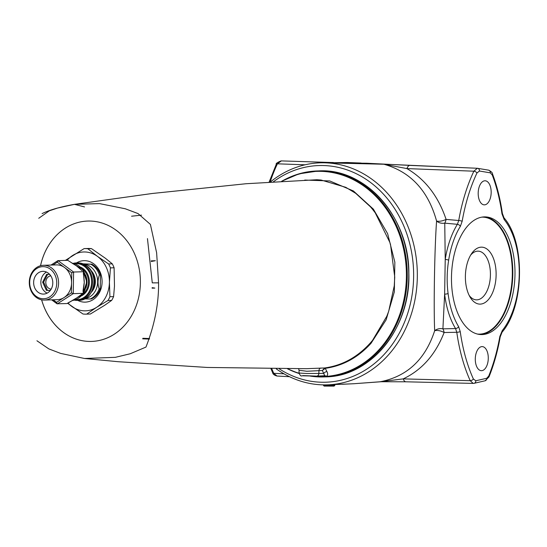 <?xml version="1.0" encoding="UTF-8"?>
<svg xmlns="http://www.w3.org/2000/svg" width="547" height="547" viewBox="0 0 547 547"><rect width="100%" height="100%" fill="white"/><g stroke="black" fill="none" stroke-linecap="round" stroke-linejoin="round"><path stroke-width="0.82" d="M92.901 341.362A60.218 50.707 88.2 0 1 88.648 341.417A60.218 50.707 88.2 0 1 41.64 299.831M41.613 299.831A60.218 50.707 -91.8 0 0 91.581 341.424A60.218 50.707 -91.8 0 0 140.381 283.141A60.218 50.707 -91.8 0 0 87.773 221.056A60.218 50.707 -91.8 0 0 40.533 265.726M40.56 265.719A60.218 50.707 88.2 0 1 89.099 221.029M36.936 340.76L48.847 348.911L60.649 353.403L84.505 358.483L115.383 357.335L130.2 353.765L145.96 347.085C154.623 324.918 158.828 303.51 158.562 282.854L152.271 282.861L147.458 238.595L152.271 282.861M158.562 282.854L156.627 252.735L150.391 224.4L138.049 213.583L125.27 208.769L99.499 203.607L74.46 204.339L57.497 208.072L49.346 210.807L38.734 218.287M312.802 376.145L326.333 376.384C327.858 375.283 328.056 373.697 326.935 371.625L325.246 368.329A1.34 0.718 82.7 0 0 324.699 367.96L322.361 370.497L325.246 368.329C342.873 365.881 358.155 357.512 371.078 343.236L386.148 319.804L394.346 291.845L394.852 262.184L387.632 233.678L373.375 209.132L353.389 190.951L329.745 180.948L304.741 180.059M326.935 371.625A2.673 1.662 153 0 0 323.845 373.41L306.778 373.498L299.052 373.04L299.052 370.257L306.805 371.256L322.361 370.497L324.727 375.755L316.816 376.104M313.342 376.145A2.673 1.566 -87.7 0 1 313.369 376.192A102.645 86.433 88.2 0 0 322.997 376.555A2.673 1.313 92 0 0 322.498 375.926M324.139 375.878A2.673 1.244 -88.1 0 1 324.884 376.527M324.727 375.755A2.673 1.88 -113.9 0 1 326.333 376.384A102.645 86.433 88.2 0 0 403.426 248.256A102.645 86.433 88.2 0 0 282.033 181.248M325.137 368.343A1.34 0.643 82.9 0 0 324.651 367.967L306.477 368.692L207.292 367.454L118.111 361.704L84.505 358.483M479.466 171.026A2.673 2.25 -82.7 0 0 477.552 168.291A2.673 2.25 -82.7 0 0 477.387 168.278L473.859 171.197A2.673 1.402 25.3 0 1 476.977 172.968L479.466 171.026L490.31 172.852L492.252 174.978A130.022 70.016 -87.8 0 1 501.975 213.85L504.19 219.607A66.761 35.952 -87.8 0 1 502.255 330.579L499.835 336.487A130.022 70.016 -87.8 0 1 488.738 376.021L486.727 378.271L475.808 380.78L473.381 378.996A130.022 70.016 -87.8 0 1 460.232 331.557L458.598 326.6A66.761 35.952 -87.8 0 1 448.089 293.507A2.673 0.643 -7 0 1 444.629 294.142A69.428 37.387 92.2 0 0 455.555 328.556L442.906 328.85A8.027 3.802 -91.2 0 1 444.116 332.521C435.535 354.559 421.908 370.011 403.228 378.873A8.027 3.59 91.4 0 0 405.922 381.799L381.375 381.724L353.841 383.727L380.11 381.772C407.071 376.562 425.258 359.55 434.667 330.744A8.027 6.325 176.9 0 1 442.906 328.85L444.629 294.142L445.231 259.456A2.673 0.479 8.9 0 1 448.67 260.153A66.761 35.952 -87.8 0 1 460.348 226.355L462.16 221.296A2.673 0.554 -170.1 0 0 458.735 220.509L457.381 224.311A69.428 37.387 92.2 0 0 445.231 259.456L444.752 223.149A8.027 3.774 -84.9 0 0 446.092 219.395C438.304 196.236 425.238 179.3 406.9 168.585L473.859 171.197A132.689 71.452 92.2 0 0 458.735 220.509L446.092 219.395A8.027 3.289 -18.2 0 1 436.581 221.043C434.598 248.071 433.573 306.04 434.667 330.744A8.027 3.72 -159.2 0 1 444.116 332.521L456.786 332.275A132.689 71.452 92.2 0 0 470.201 380.685L403.228 378.88L380.11 381.772A8.027 5.559 84.7 0 1 379.837 381.806L379.837 381.806A8.027 5.559 84.7 0 1 379.57 381.82M477.387 168.278L383.009 164.1A8.027 5.586 93.9 0 1 383.153 164.107A8.027 5.586 93.9 0 1 383.905 164.237L406.9 168.579A8.027 3.59 92.4 0 1 409.942 165.399L477.21 168.264L488.621 170.151A2.673 2.243 -77.8 0 0 488.574 170.144M270.389 181.973A111.068 93.523 88.2 0 1 320.275 162.821A111.068 93.523 88.2 0 1 325.732 162.842L383.905 164.237C410.647 171.806 428.205 190.739 436.581 221.043A8.027 6.003 4.8 0 0 444.752 223.149L457.381 224.311A2.673 1.634 -148.2 0 1 460.348 226.355M269.138 182.055L276.249 164.38A2.673 1.402 25.3 0 1 276.249 164.374A2.673 1.402 25.3 0 1 277.411 163.82L305.062 164.797M383.009 164.1L366.606 163.232L325.732 162.842L347.201 162.507L325.732 162.842A111.068 93.523 -91.8 0 1 417.327 274.109A111.068 93.523 -91.8 0 1 327.304 384.842A111.068 93.523 -91.8 0 1 321.855 384.828A111.068 93.523 88.2 0 1 276.303 368.89M353.841 383.727L342.231 384.281M473.381 378.996A2.673 1.525 155.8 0 1 470.201 380.685L473.176 383.399L405.922 381.799A8.027 3.59 91.4 0 0 405.997 381.799M347.201 162.507L349.93 162.623M410.052 165.413A8.027 3.59 92.4 0 0 409.942 165.399L366.791 163.238M270.129 181.994A132.689 71.452 -87.8 0 1 277.411 163.82L281.329 160.914M481.996 346.607A12.041 6.482 -87.8 0 1 482.235 346.607A12.041 6.482 -87.8 0 1 488.266 358.887A12.041 6.482 -87.8 0 1 481.333 370.675A12.041 6.482 -87.8 0 1 475.295 358.62A12.041 6.482 -87.8 0 1 481.996 346.607M484.888 180.783A12.041 6.482 -87.8 0 1 485.134 180.783A12.041 6.482 -87.8 0 1 491.158 193.064A12.041 6.482 -87.8 0 1 484.225 204.852A12.041 6.482 -87.8 0 1 478.194 192.797A12.041 6.482 -87.8 0 1 484.888 180.783M482.208 334.566A58.878 31.705 -87.8 0 1 481.025 334.566A58.878 31.705 -87.8 0 1 451.548 274.539A58.878 31.705 -87.8 0 1 485.442 216.892A58.878 31.705 -87.8 0 1 514.953 275.825A58.878 31.705 -87.8 0 1 482.208 334.566M458.598 326.6A2.673 1.75 148.7 0 1 455.555 328.556L456.786 332.275A2.673 0.711 172 0 0 460.232 331.557M473.176 383.399L473.634 383.358A2.673 2.236 79.2 0 0 474.037 383.331A2.673 2.236 79.2 0 0 474.051 383.324L473.176 383.399M475.808 380.78A2.673 2.236 79.2 0 1 474.051 383.324L485.175 380.767A2.673 2.222 74.5 0 1 485.175 380.767A2.673 2.222 74.5 0 1 485.08 380.794M486.727 378.271A2.673 2.222 74.5 0 1 485.182 380.767L488.963 376.945M488.738 376.021A2.673 1.251 21.9 0 1 488.97 376.938A2.673 1.251 21.9 0 1 488.97 376.945A2.673 1.251 21.9 0 1 488.95 376.986M499.835 336.487A2.673 0.561 10 0 1 500.211 336.87C497.661 351.27 493.914 364.623 488.97 376.938M502.255 330.579A2.673 1.826 38.8 0 1 502.084 332.173A2.673 1.826 38.8 0 1 502.078 332.179A2.673 1.826 38.8 0 1 502.071 332.193M504.19 219.607A2.673 1.921 -39 0 0 504.013 217.843C525.537 242.287 524.375 306.47 502.084 332.173L500.211 336.87M501.975 213.85A2.673 0.725 -8.2 0 0 502.365 213.385L504.013 217.836M492.252 174.978A2.673 1.388 -20.7 0 0 492.498 173.946A2.673 1.388 -20.7 0 0 492.498 173.939A2.673 1.388 -20.7 0 0 492.478 173.898M490.31 172.852A2.673 2.243 -77.8 0 0 488.621 170.151C491.302 171.58 492.594 172.845 492.498 173.939C497.025 185.973 500.314 199.122 502.365 213.385M284.023 373.827L273.753 373.307A132.689 71.452 -87.8 0 1 271.852 368.876M277.008 376.028L273.753 373.307A2.673 1.525 -24.2 0 1 272.632 372.657A2.673 1.525 -24.2 0 0 272.632 372.657C272.885 374.169 274.341 375.297 276.994 376.028L289.513 376.712M273.391 181.782A108.388 91.267 88.2 0 1 324.241 165.563A108.388 91.267 88.2 0 1 410.667 302.443A108.388 91.267 88.2 0 1 279.312 368.89M496.115 275.148A28.492 15.343 -87.8 0 1 486.563 301.438A28.492 15.343 -87.8 0 1 470.133 297.171A28.492 15.343 -87.8 0 1 471.774 253.37A28.492 15.343 -87.8 0 1 487.986 249.87A28.492 15.343 -87.8 0 1 496.115 275.148M470.687 255.066A24.369 13.121 -87.8 0 1 477.975 251.148A24.369 13.121 -87.8 0 1 490.42 275.086A24.369 13.121 -87.8 0 1 476.15 299.845A24.369 13.121 -87.8 0 1 469.169 295.394M334.545 385.156L334.333 384.603L334.532 385.471L334.026 386.107L324.152 386.093L324.262 385.457L323.475 385.43L324.145 386.093L334.005 386.107L334.819 385.471L324.262 385.32L334.545 385.156M334.573 385.444L334.832 385.156A0.533 0.533 0 0 0 334.367 384.603M323.475 385.43L323.475 385.293A0.533 0.533 55.5 0 1 323.68 384.876A0.533 0.533 0 0 0 323.475 385.293L324.152 386.093M324.173 384.883L324.262 385.32L323.475 385.293M100.224 288.864A18.735 15.774 -91.8 0 1 91.253 298.97L90.18 299.004A18.735 15.774 -91.8 0 0 99.151 288.898L100.224 288.864L100.47 274.97L99.397 275.004A18.735 15.774 -91.8 0 0 90.788 264.235L83.602 264.051M99.151 288.898C97.557 284.317 97.639 279.688 99.397 275.004M84.511 298.874L90.18 299.004M85.243 298.484A17.189 14.475 -91.8 0 0 97.653 280.987A17.189 14.475 -91.8 0 0 84.163 264.31M90.679 270.156A14.454 12.171 88.2 0 1 91.376 292.235M93.072 288.392A12.581 10.591 -91.8 0 0 92.607 273.883M47.644 274.348L43.657 282.108A9.244 7.781 -91.8 0 0 43.657 282.204L47.377 290.279A9.244 7.781 -91.8 0 0 47.445 290.327L50.317 290.436M50.762 275.797A6.694 5.634 -91.8 0 0 45.811 282.628A6.694 5.634 -91.8 0 0 51.179 289.131M100.47 274.97A18.735 15.774 -91.8 0 0 91.855 264.201L83.089 263.839M90.788 264.235L91.855 264.201M67.999 303.017A29.442 24.786 -91.8 0 0 71.787 306.416A29.442 24.786 -91.8 0 0 96.58 307.346A29.442 24.786 -91.8 0 0 109.414 282.327A29.442 24.786 -91.8 0 0 97.469 256.386A29.442 24.786 -91.8 0 0 72.676 255.456A29.442 24.786 -91.8 0 0 67.103 260.345M77.729 300.365A20.738 17.463 -91.8 0 0 84.265 302.129A20.738 17.463 -91.8 0 0 101.633 276.891A20.738 17.463 -91.8 0 0 76.546 262.909M114.097 267.77A32.786 27.603 -91.8 0 0 112.292 263.852L108.621 263.969A32.786 27.603 88.2 0 1 110.432 267.886L114.097 267.77L114.48 286.088L113.598 296.611L109.926 296.727A32.786 27.603 88.2 0 1 107.985 300.508L111.656 300.392A32.786 27.603 -91.8 0 0 113.598 296.611M65.339 260.406L84.088 248.618A32.786 27.603 88.2 0 1 84.354 248.605A32.786 27.603 88.2 0 1 87.835 248.755L91.506 248.639A32.786 27.603 -91.8 0 0 88.019 248.488A32.786 27.603 -91.8 0 0 87.759 248.502M89.831 314.033A32.786 27.603 -91.8 0 0 90.098 314.026A32.786 27.603 -91.8 0 0 90.364 314.019L86.693 314.135A32.786 27.603 88.2 0 1 86.426 314.142A32.786 27.603 88.2 0 1 82.946 313.992L67.623 303.264M107.985 300.508L96.58 307.346L86.693 314.135M110.432 267.886L109.414 282.327L109.926 296.727M87.835 248.755L97.469 256.386L108.621 263.969M112.292 263.852L105.427 258.293L91.506 248.639M49.702 274.423L46.666 274.314L42.625 282.19L46.386 290.361L47.377 290.279M43.384 265.302A17.395 14.646 -91.8 0 0 29.299 283.148A17.395 14.646 -91.8 0 0 44.485 300.071A17.395 14.646 -91.8 0 0 58.584 283.237A17.395 14.646 -91.8 0 0 43.384 265.302L56.375 264.892A17.395 14.646 88.2 0 1 64.512 267.497A17.395 14.646 88.2 0 1 71.568 282.826L71.397 292.864L73.23 293.657L82.973 293.349L76.074 298.423L67.589 303.188M52.902 265.001L57.271 262.204L71.746 272.789L71.568 282.826A17.395 14.646 88.2 0 1 63.985 297.609L56.573 302.347L57.032 303.79L67.007 303.564M56.738 283.216A16.054 13.525 88.2 0 1 36.211 296.351A16.054 13.525 88.2 0 1 36.697 268.556A16.054 13.525 88.2 0 1 56.738 283.216M52.792 283.072A11.378 9.579 88.2 0 1 43.575 294.081A11.378 9.579 88.2 0 1 33.641 283.011A11.378 9.579 88.2 0 1 42.857 271.339A11.378 9.579 88.2 0 1 52.792 283.072M71.397 292.864L63.985 297.609A17.395 14.646 88.2 0 1 57.476 299.66L44.485 300.071M47.158 293.124A11.378 9.579 88.2 0 1 40.854 282.785A11.378 9.579 88.2 0 1 46.488 272.064M46.386 290.361L50.262 290.505M74.905 264.892A18.735 15.774 88.2 0 1 75.158 265.035A18.735 15.774 88.2 0 1 76.635 265.992A18.735 15.774 88.2 0 1 78.2 267.298A18.735 15.774 88.2 0 1 78.577 267.661M83.93 278.402A18.735 15.774 88.2 0 1 84.019 278.943A18.735 15.774 88.2 0 1 84.238 282.505A18.735 15.774 88.2 0 1 83.951 285.684A18.735 15.774 88.2 0 1 83.835 286.354M77.941 297.007A18.735 15.774 88.2 0 1 77.729 297.199A18.735 15.774 88.2 0 1 76.074 298.423A18.735 15.774 88.2 0 1 75.014 299.038A18.735 15.774 88.2 0 1 73.742 299.633M71.746 272.789L73.606 272.037L83.349 271.729L84.238 282.505L83.014 290.97L83.288 293.137L83.014 290.97M57.271 262.204L58.023 260.632L67.76 260.324L76.635 265.992L81.941 270.56A2.01 0.903 126.2 0 0 81.633 270.471M69.209 302.156A2.01 0.971 -122.6 0 1 69.031 302.361A2.01 0.971 -122.6 0 1 68.765 302.436M81.216 294.471A2.01 0.971 57.4 0 0 81.482 294.395A2.01 0.971 57.4 0 0 81.667 294.183M83.308 274.109L83.609 271.777M75.151 265.035L67.76 260.324M42.625 282.19L43.657 282.156M90.364 314.019L104.607 305.329L111.656 300.392M131.574 216.215L141.482 215.142M151.287 261.473L155.327 260.714L151.225 260.857M142.678 338.832L149.338 339.072M152.121 288.187L154.849 288.084L152.141 287.667M149.516 338.525L142.863 338.299M42.098 213.617L42.085 213.624C49.415 209.986 60.211 206.889 74.467 204.339L152.298 193.481L246.068 183.73L316.884 179.744L321.096 180.031L345.772 187.313L355.694 193.323L370.469 206.828L372.671 209.467L375.235 212.831L389.888 242.465L390.537 244.666L394.743 277.076L394.25 285.849L388.685 311.305L386.791 316.282L372.541 340.384L370.34 342.969A1.34 0.54 -138.4 0 1 371.078 343.236M370.34 342.969C357.471 357.184 342.258 365.512 324.699 367.96M281.616 181.276L298.935 173.857L318.73 170.903A103.034 86.761 88.2 0 1 408.705 271.148A103.034 86.761 88.2 0 1 325.246 376.876L323.742 376.924A103.034 86.761 -91.8 0 0 407.2 271.196A103.034 86.761 -91.8 0 0 317.226 170.951A103.034 86.761 -91.8 0 0 281.719 181.269M287.66 368.876A103.034 86.761 -91.8 0 0 299.086 373.498M310.361 376.117A103.034 86.761 -91.8 0 0 323.742 376.924L310.313 376.117M302.956 375.598L316.549 376.11A2.673 2.256 88.2 0 0 316.686 376.11L301.917 375.796C301.082 376.445 300.125 375.522 299.052 373.04M320.945 368.035A2.673 2.256 88.9 0 0 318.949 370.565L318.853 373.567A2.673 2.256 88.2 0 1 316.686 376.11L324.2 375.871M299.059 373.259A102.645 86.433 88.2 0 1 287.968 368.876M448.089 293.507C446.687 282.437 446.885 271.319 448.67 260.153M462.16 221.296A130.022 70.016 -87.8 0 1 476.977 172.968M481.804 217.145A58.529 31.521 -87.8 0 1 512.307 274.662A58.529 31.521 -87.8 0 1 479.733 334.128A58.529 31.521 -87.8 0 1 477.408 334.046M479.931 334.49A58.878 31.705 92.2 0 0 480.02 334.484A58.878 31.705 92.2 0 0 512.73 276.755A58.878 31.705 92.2 0 0 484.348 216.885M57.264 303.872L73.23 293.657L73.606 272.037L58.023 260.632M72.095 263.21A18.735 15.774 88.2 0 1 85.045 274.423A18.735 15.774 88.2 0 1 83.274 293.213M83.247 293.254A18.735 15.774 88.2 0 1 72.252 300.494L82.741 294.43L86.829 281.903L82.611 269.343L72.074 263.203M86.378 265.685A18.735 15.774 88.2 0 1 93.482 286.498A18.735 15.774 88.2 0 1 78.795 300.33C94.002 300.85 99.848 274.314 86.481 265.712L77.612 262.881A18.735 15.774 88.2 0 1 86.378 265.685M78.795 300.33L74.31 300.125A18.735 15.774 -91.8 0 0 77.353 300.371A18.735 15.774 -91.8 0 0 92.04 286.539A18.735 15.774 -91.8 0 0 84.935 265.733A18.735 15.774 -91.8 0 0 76.17 262.922A18.735 15.774 -91.8 0 0 73.161 263.367L77.612 262.881M74.556 263.709A18.065 15.213 88.2 0 1 84.279 266.314A18.065 15.213 88.2 0 1 90.959 287.107A18.065 15.213 88.2 0 1 75.691 299.694M81.476 295.879A15.391 12.957 -91.8 0 0 89.359 282.149A15.391 12.957 -91.8 0 0 80.566 267.148M82.474 269.172A14.721 12.396 88.2 0 1 88.436 282.136A14.721 12.396 88.2 0 1 83.247 293.739M86.385 286.382A15.056 12.677 -91.8 0 0 86.959 282.204A15.056 12.677 -91.8 0 0 86.07 276.317M86.146 276.597A15.391 12.957 88.2 0 1 86.932 282.225A15.391 12.957 88.2 0 1 86.447 286.095M56.573 302.347L53.086 299.804M74.467 204.339L84.518 206.916M318.73 170.903C365.738 167.95 409.245 217.378 408.855 273.124C410.845 327.4 371.126 376.78 325.246 376.876M287.558 368.876L299.093 373.519M298.594 368.794L299.052 370.257M320.282 162.821L333.287 162.486M331.974 162.514L281.103 160.893C277.261 162.445 275.64 163.608 276.256 164.374M272.632 372.651L270.997 368.869M361.116 163.047L347.837 162.548M327.304 384.842L350.552 383.878M88.019 248.488L84.354 248.605M90.098 314.026L86.426 314.142M86.05 287.756L87.035 282.211L85.647 274.963M51.015 265.056L57.825 260.7M57.032 303.79L51.637 299.845M75.014 299.038L67.308 303.462M77.722 297.192L83.206 293.288M83.944 285.684L83.329 290.942M84.006 278.943L83.623 274.074M78.2 267.305L81.941 270.56"/></g></svg>
